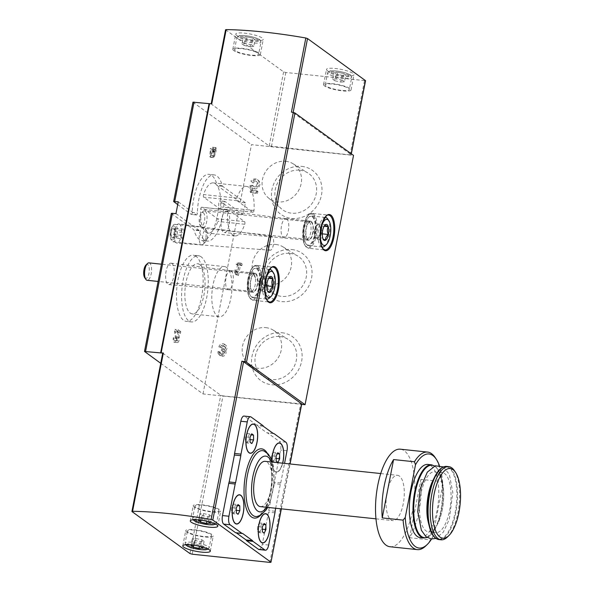 <?xml version="1.0" encoding="UTF-8"?>
<svg xmlns="http://www.w3.org/2000/svg" width="592" height="592" viewBox="0 0 592 592"><rect width="100%" height="100%" fill="white"/><g stroke="black" fill="none" stroke-linecap="round" stroke-linejoin="round"><path stroke-width="0.44" stroke-dasharray="2.96 2.22" d="M271.987 460.672A14.711 5.728 96 0 0 274.081 470.573A14.711 5.728 96 0 0 282.687 463.196M275.687 508.247L280.334 484.315A3.5 1.362 96 0 0 280.749 482.939L284.545 463.388M390.01 546.742A49.047 19.077 96 0 0 413.46 505.309A49.047 19.077 96 0 0 404.329 450.808A49.047 19.077 96 0 0 400.31 449.195M425.789 545.905A49.047 19.077 96 0 0 430.436 539.919L409.575 537.714A49.047 19.077 96 0 0 420.919 479.372L441.78 481.577A49.047 19.077 96 0 0 435.12 457.483M431.561 539.009A47.293 18.396 96 0 0 432.589 537.277L430.436 539.919M441.78 481.577L442.838 484.552A47.293 18.396 96 0 0 439.331 465.43M420.187 537.595A36.785 14.312 96 0 0 437.769 506.523A36.785 14.312 96 0 0 430.924 465.645A36.785 14.312 96 0 0 427.912 464.439M442.838 484.552L432.589 537.277M235.845 532.822A3.5 1.362 96 0 0 236.164 532.763L236.319 532.874M259.037 549.531A7.008 2.723 96 0 0 262.256 544.366L268.516 512.147A3.5 1.362 96 0 0 268.679 510.585L273.918 483.642A3.5 1.362 96 0 0 274.325 482.258L280.586 450.046A7.008 2.723 96 0 0 279.417 441.506L267.532 432.9A3.5 1.362 96 0 0 267.244 432.782A3.5 1.362 96 0 0 266.925 432.841L256.987 425.641A3.5 1.362 96 0 0 256.514 424.915L244.629 416.302A7.008 2.723 96 0 0 244.052 416.072M337.766 72.217L334.029 72.49L336.175 74.044L342.065 75.332L345.809 75.066L343.656 73.504L337.766 72.217L336.456 78.951L332.719 79.224L334.029 72.49M247.042 36.882L243.305 37.148L245.458 38.709L251.348 39.997L255.085 39.723L252.932 38.169L247.042 36.882L245.732 43.616L241.995 43.889L243.305 37.148M237.688 263.514L237.37 265.164L238.828 265.32L237.318 273.104L236.312 270.588L235.853 272.949L236.859 275.458L238.428 275.628L240.404 265.49L241.862 265.638L242.18 263.988L237.688 263.514L236.445 262.619L236.127 264.269L237.37 265.164M291.826 249.55A27.062 24.324 125.9 0 1 305.701 290.85A27.062 24.324 125.9 0 1 262.767 286.313A27.062 24.324 125.9 0 1 291.826 249.55M281.881 332.726A27.062 24.324 125.9 0 1 295.763 374.018A27.062 24.324 125.9 0 1 252.828 369.489A27.062 24.324 125.9 0 1 281.881 332.726M301.765 166.382A27.062 24.324 125.9 0 1 315.647 207.674A27.062 24.324 125.9 0 1 272.712 203.145A27.062 24.324 125.9 0 1 301.765 166.382M175.972 213.601L198.875 230.192A1.754 0.681 96 0 1 199.149 230.68A33.278 12.95 96 0 0 207.163 241.077A33.278 12.95 96 0 0 223.954 203.382A1.754 0.681 96 0 1 224.834 201.391A1.754 0.681 96 0 1 224.975 201.45L243.105 214.585L245.399 202.797L240.263 202.249L251.459 144.648L353.52 155.422M160.735 363.296L203.004 393.924L301.668 404.343M203.004 393.924L237.969 214.045L243.105 214.585M225.589 350.76A3.678 3.308 -54.1 0 0 225.693 345.158A3.678 3.308 -54.1 0 0 220.165 347.778L221.734 347.948A1.961 1.761 -54.1 0 1 225.271 347.356A1.717 1.547 -54.1 0 1 223.428 349.687L222.895 349.635L222.577 351.285L223.11 351.337A1.717 1.547 -54.1 0 1 223.991 353.957A1.961 1.761 -54.1 0 1 220.816 352.662L219.247 352.492A3.678 3.308 -54.1 0 0 220.461 355.829A3.678 3.308 -54.1 0 0 224.856 355.296A3.678 3.308 -54.1 0 0 225.589 350.76L224.346 349.857A3.678 3.308 -54.1 0 0 224.449 344.255A3.678 3.308 -54.1 0 0 218.922 346.882L220.165 347.778M252.688 185.895L250.867 186.362L251.119 192.74L257.535 193.421L257.905 191.534L252.895 191.001L252.791 188.411A4.906 4.41 -54.1 0 0 259.067 186.687A4.906 4.41 -54.1 0 0 258.267 180.286A4.906 4.41 -54.1 0 0 251.792 181.707L253.169 183.061A2.805 2.516 -54.1 0 1 257.032 181.988A2.805 2.516 -54.1 0 1 253.746 186.524A2.805 2.516 -54.1 0 1 253.191 185.947L251.822 185.266L249.994 185.733L250.867 186.362M178.266 201.813L196.322 214.896L191.186 214.348L177.726 204.595M192.955 102.179L251.459 144.648M240.263 202.249L217.434 185.718A1.754 0.681 96 0 1 217.153 185.2A33.278 12.95 96 0 0 209.013 174.344A33.278 12.95 96 0 0 192.215 212.41A1.754 0.681 96 0 1 191.334 214.408A1.754 0.681 96 0 1 191.186 214.348M209.783 156.732L210.53 157.272L210.804 150.553L211.551 151.093L210.73 155.304L211.381 155.962L212.232 151.589L212.609 151.855L213.016 147.541L212.336 147.053L211.877 149.406L210.389 148.326L209.783 156.732L213.742 157.605L210.53 157.272M203.53 194.561A1.754 0.681 96 0 0 203.692 197.173L219.58 208.687A1.754 0.681 96 0 0 219.728 208.747A1.754 0.681 96 0 0 220.601 206.934A25.219 9.812 96 0 0 213.305 182.898A25.219 9.812 96 0 0 203.53 194.561L236.904 198.083A1.754 0.681 96 0 0 237.074 200.703L252.962 212.21A1.754 0.681 96 0 0 253.102 212.269A1.754 0.681 96 0 0 253.975 210.456A25.219 9.812 96 0 0 246.679 186.428A25.219 9.812 96 0 0 236.904 198.083M196.322 214.896A1.754 0.681 96 0 0 196.47 214.955A1.754 0.681 96 0 0 197.351 212.95L192.215 212.41M245.399 202.797L222.57 186.258A1.754 0.681 96 0 1 222.289 185.74A33.278 12.95 96 0 0 214.149 174.892A33.278 12.95 96 0 0 197.351 212.95M201.731 207.281A1.754 0.681 96 0 0 201.583 207.222A1.754 0.681 96 0 0 200.71 209.043A25.219 9.812 96 0 0 208.007 233.07A25.219 9.812 96 0 0 217.789 221.408A1.754 0.681 96 0 0 217.619 218.796L201.731 207.281L228.69 210.13A1.754 0.681 96 0 0 228.549 210.071A1.754 0.681 96 0 0 227.668 211.884A25.219 9.812 96 0 0 234.965 235.912A25.219 9.812 96 0 0 244.748 224.257A1.754 0.681 96 0 0 244.577 221.637L228.69 210.13M144.618 351.618L171.347 213.342M171.939 263.536A10.767 4.188 96 0 0 171.088 263.181A10.767 4.188 96 0 0 165.76 273.445A10.767 4.188 96 0 0 168.831 284.597A10.767 4.188 96 0 0 173.952 275.458A10.767 4.188 96 0 0 171.939 263.536M227.409 211.492A10.767 4.188 96 0 0 226.558 211.137A10.767 4.188 96 0 0 221.23 221.401A10.767 4.188 96 0 0 224.301 232.552A10.767 4.188 96 0 0 229.422 223.421A10.767 4.188 96 0 0 227.409 211.492M173.944 338.091L173.338 337.655A3.678 1.428 96 0 0 174.255 342.257A3.678 1.428 96 0 0 175.713 340.452A3.678 1.428 96 0 0 176.039 336.685L175.262 331.513L177.23 332.941L177.548 331.291L174.943 329.396L174.499 331.675L175.387 337.581A1.961 0.762 96 0 1 175.217 339.586A1.961 0.762 96 0 1 174.433 340.548A1.961 0.762 96 0 1 173.944 338.091L177.156 338.432L176.549 337.988L173.338 337.655M179.591 224.198A9.635 3.744 96 0 0 178.836 223.887A9.635 3.744 96 0 0 174.063 233.07A9.635 3.744 96 0 0 176.816 243.046A9.635 3.744 96 0 0 181.389 234.854A9.635 3.744 96 0 0 179.591 224.198M196.026 256.284A33.278 12.95 96 0 0 193.303 255.189A33.278 12.95 96 0 0 176.934 286.928A33.278 12.95 96 0 0 186.31 321.382A33.278 12.95 96 0 0 202.22 293.277A33.278 12.95 96 0 0 196.026 256.284M171.458 213.512L193.739 229.652A1.754 0.681 96 0 1 194.021 230.14A33.278 12.95 96 0 0 202.027 240.537A33.278 12.95 96 0 0 218.818 202.834A1.754 0.681 96 0 1 219.699 200.851A1.754 0.681 96 0 1 219.839 200.91L237.969 214.045M162.711 353.128L220.749 395.256L222.977 395.878L301.742 403.959M211.788 103.711L211.277 104.022L269.205 145.987L350.057 154.904L351.041 154.623L293.114 112.658L291.427 112.117M225.567 29.748L283.612 71.876L285.832 72.498L365.56 80.682M327.406 70.737A14.016 2.819 11 0 1 326.488 69.419A14.016 2.819 11 0 1 340.785 69.323A14.016 2.819 11 0 1 354.001 74.762A14.016 2.819 11 0 1 342.509 75.339A14.016 2.819 11 0 1 327.406 70.737M236.682 35.402A14.016 2.819 11 0 1 235.764 34.077A14.016 2.819 11 0 1 250.061 33.988A14.016 2.819 11 0 1 263.277 39.427A14.016 2.819 11 0 1 251.785 40.004A14.016 2.819 11 0 1 236.682 35.402M275.805 244.466A21.112 18.981 125.9 0 1 283.235 246.997A21.112 18.981 125.9 0 1 287.231 275.909A21.112 18.981 125.9 0 1 258.512 281.119A21.112 18.981 125.9 0 1 254.271 257.379A21.112 18.981 125.9 0 1 275.805 244.466M289.976 253.391A22.341 20.084 125.9 0 1 297.835 256.062A22.341 20.084 125.9 0 1 302.068 286.654A22.341 20.084 125.9 0 1 271.676 292.174A22.341 20.084 125.9 0 1 267.192 267.051A22.341 20.084 125.9 0 1 289.976 253.391M265.86 327.642A21.112 18.981 125.9 0 1 273.289 330.166A21.112 18.981 125.9 0 1 277.285 359.085A21.112 18.981 125.9 0 1 248.566 364.295A21.112 18.981 125.9 0 1 244.326 340.548A21.112 18.981 125.9 0 1 265.86 327.642M280.031 336.559A22.341 20.084 125.9 0 1 287.897 339.238A22.341 20.084 125.9 0 1 292.122 369.83A22.341 20.084 125.9 0 1 261.731 375.35A22.341 20.084 125.9 0 1 257.246 350.22A22.341 20.084 125.9 0 1 280.031 336.559M285.751 161.298A21.112 18.981 125.9 0 1 293.181 163.821A21.112 18.981 125.9 0 1 297.177 192.733A21.112 18.981 125.9 0 1 268.457 197.95A21.112 18.981 125.9 0 1 264.217 174.203A21.112 18.981 125.9 0 1 285.751 161.298M299.922 170.215A22.341 20.084 125.9 0 1 307.781 172.886A22.341 20.084 125.9 0 1 312.014 203.485A22.341 20.084 125.9 0 1 281.622 208.998A22.341 20.084 125.9 0 1 277.137 183.875A22.341 20.084 125.9 0 1 299.922 170.215M201.162 256.832A33.278 12.95 96 0 0 198.438 255.737A33.278 12.95 96 0 0 182.07 287.468A33.278 12.95 96 0 0 191.445 321.93A33.278 12.95 96 0 0 207.355 293.817A33.278 12.95 96 0 0 201.162 256.832M199.659 264.58A25.219 9.812 96 0 0 197.587 263.743A25.219 9.812 96 0 0 185.185 287.801A25.219 9.812 96 0 0 192.296 313.915A25.219 9.812 96 0 0 204.351 292.611A25.219 9.812 96 0 0 199.659 264.58M226.618 267.421A25.219 9.812 96 0 0 224.546 266.592A25.219 9.812 96 0 0 212.143 290.65A25.219 9.812 96 0 0 219.255 316.757A25.219 9.812 96 0 0 231.309 295.452A25.219 9.812 96 0 0 226.618 267.421M272.165 236.585A6.971 2.716 96 0 0 271.617 236.356A6.971 2.716 96 0 0 268.161 243.009A6.971 2.716 96 0 0 270.152 250.231A6.971 2.716 96 0 0 273.467 244.296A6.971 2.716 96 0 0 272.165 236.585M176.549 337.988A3.678 1.428 96 0 0 177.467 342.59A3.678 1.428 96 0 0 178.925 340.792A3.678 1.428 96 0 0 179.25 337.026L178.473 331.853L175.262 331.513M178.473 331.853L180.442 333.281L177.23 332.941M180.442 333.281L180.76 331.624L177.548 331.291M180.76 331.624L178.155 329.737L174.943 329.396M178.155 329.737L177.711 332.016L174.499 331.675M177.711 332.016L178.599 337.914L175.387 337.581M177.156 338.432A1.961 0.762 96 0 0 177.644 340.888A1.961 0.762 96 0 0 178.421 339.926A1.961 0.762 96 0 0 178.599 337.914M213.742 157.605L214.015 150.893L210.804 150.553M214.015 150.893L214.763 151.434L211.551 151.093M214.763 151.434L213.941 155.644L210.73 155.304M213.941 155.644L214.593 156.295L211.381 155.962M214.593 156.295L215.444 151.929L212.232 151.589M215.444 151.929L212.609 151.855M215.814 152.196L216.147 150.509L212.935 150.176M216.147 150.509L212.558 149.902M215.769 150.242L216.228 147.882L213.016 147.541M216.228 147.882L212.336 147.053M215.547 147.386L215.088 149.746L211.877 149.406M215.088 149.746L213.594 148.666L210.389 148.326M213.594 148.666L213.268 150.353L210.056 150.013M213.268 150.353L212.994 157.065M236.127 264.269L237.584 264.417L238.828 265.32M237.584 264.417L236.075 272.202L237.318 273.104M236.075 272.202L235.068 269.693L236.312 270.588M235.068 269.693L234.61 272.046L235.853 272.949M234.61 272.046L235.616 274.562L236.859 275.458M235.616 274.562L237.185 274.725L238.428 275.628M237.185 274.725L239.161 264.587L240.404 265.49M239.161 264.587L240.618 264.742L241.862 265.638M240.618 264.742L240.937 263.092L242.18 263.988M240.937 263.092L236.445 262.619M218.922 346.882L220.49 347.045L221.734 347.948M222.895 349.635L222.185 348.792A1.717 1.547 -54.1 0 0 223.443 345.647A1.961 1.761 -54.1 0 0 220.49 347.045M221.652 348.732L221.334 350.383L222.577 351.285M221.334 350.383L223.11 351.337M220.816 352.662L219.58 351.759A1.961 1.761 -54.1 0 0 222.747 353.061A1.717 1.547 -54.1 0 0 221.867 350.442M219.58 351.759L218.004 351.596L219.247 352.492M218.004 351.596A3.678 3.308 -54.1 0 0 219.218 354.926A3.678 3.308 -54.1 0 0 223.621 354.401A3.678 3.308 -54.1 0 0 224.346 349.857M249.994 185.733L250.246 192.111L251.119 192.74M250.246 192.111L256.669 192.792L257.535 193.421M256.669 192.792L257.032 190.905L257.905 191.534M257.032 190.905L252.022 190.372L252.895 191.001M252.022 190.372L251.918 187.782L252.791 188.411M251.918 187.782A4.906 4.41 -54.1 0 0 258.193 186.058A4.906 4.41 -54.1 0 0 257.394 179.65A4.906 4.41 -54.1 0 0 250.919 181.078L251.792 181.707M250.919 181.078L253.169 183.061M253.191 185.947L252.318 185.318A2.805 2.516 -54.1 0 0 256.558 185.104A2.805 2.516 -54.1 0 0 256.166 181.352A2.805 2.516 -54.1 0 0 252.296 182.425M252.318 185.318L251.822 185.266M286.735 218.862A9.635 3.744 96 0 0 285.973 218.552A9.635 3.744 96 0 0 285.943 218.552A9.635 3.744 96 0 0 281.207 227.735A9.635 3.744 96 0 0 283.923 237.71A9.635 3.744 96 0 0 283.945 237.71A9.635 3.744 96 0 0 288.533 229.541A9.635 3.744 96 0 0 286.735 218.862M311.288 221.46A9.635 3.744 96 0 0 310.497 221.142A9.635 3.744 96 0 0 305.761 230.325A9.635 3.744 96 0 0 308.476 240.3A9.635 3.744 96 0 0 313.079 232.168A9.635 3.744 96 0 0 311.288 221.46M231.265 270.907A9.635 3.744 96 0 0 230.503 270.596A9.635 3.744 96 0 0 230.473 270.596A9.635 3.744 96 0 0 225.737 279.779A9.635 3.744 96 0 0 228.453 289.754A9.635 3.744 96 0 0 228.482 289.754A9.635 3.744 96 0 0 233.063 281.577A9.635 3.744 96 0 0 231.265 270.907M255.818 273.504A9.635 3.744 96 0 0 255.026 273.186A9.635 3.744 96 0 0 250.29 282.369A9.635 3.744 96 0 0 253.006 292.344A9.635 3.744 96 0 0 257.609 284.204A9.635 3.744 96 0 0 255.818 273.504M235.342 50.727A12.262 2.464 11 0 1 234.543 49.573A12.262 2.464 11 0 1 247.049 49.491A12.262 2.464 11 0 1 258.608 54.249A12.262 2.464 11 0 1 248.559 54.76A12.262 2.464 11 0 1 235.342 50.727M233.736 50.557A14.016 2.819 11 0 1 232.819 49.24A14.016 2.819 11 0 1 247.116 49.143A14.016 2.819 11 0 1 260.332 54.582A14.016 2.819 11 0 1 248.84 55.16A14.016 2.819 11 0 1 233.736 50.557M326.066 86.062A12.262 2.464 11 0 1 325.26 84.908A12.262 2.464 11 0 1 337.766 84.826A12.262 2.464 11 0 1 349.332 89.592A12.262 2.464 11 0 1 339.275 90.095A12.262 2.464 11 0 1 326.066 86.062M324.46 85.892A14.016 2.819 11 0 1 323.543 84.575A14.016 2.819 11 0 1 337.832 84.486A14.016 2.819 11 0 1 351.049 89.925A14.016 2.819 11 0 1 339.556 90.502A14.016 2.819 11 0 1 324.46 85.892M194.139 507.026A14.016 2.819 11 0 1 193.221 505.709A14.016 2.819 11 0 1 207.511 505.612A14.016 2.819 11 0 1 220.727 511.051A14.016 2.819 11 0 1 209.235 511.629A14.016 2.819 11 0 1 194.139 507.026M195.745 507.196A12.262 2.464 11 0 1 194.938 506.042A12.262 2.464 11 0 1 207.444 505.96A12.262 2.464 11 0 1 219.01 510.718A12.262 2.464 11 0 1 208.954 511.229A12.262 2.464 11 0 1 195.745 507.196M203.389 520.553L201.939 520.316M186.65 531.993A14.016 2.819 11 0 1 185.733 530.676A14.016 2.819 11 0 1 200.029 530.58A14.016 2.819 11 0 1 213.246 536.019A14.016 2.819 11 0 1 201.754 536.596A14.016 2.819 11 0 1 186.65 531.993M188.256 532.164A12.262 2.464 11 0 1 187.457 531.009A12.262 2.464 11 0 1 199.963 530.928A12.262 2.464 11 0 1 211.529 535.686A12.262 2.464 11 0 1 201.472 536.197A12.262 2.464 11 0 1 188.256 532.164M195.908 545.521L194.457 545.284M241.995 43.889L244.148 45.443L245.458 38.709M244.148 45.443L250.039 46.731L251.348 39.997M250.039 46.731L253.776 46.465L255.085 39.723M253.776 46.465L251.622 44.903L252.932 38.169M251.622 44.903L245.732 43.616M332.719 79.224L334.865 80.786L336.175 74.044M334.865 80.786L340.755 82.073L342.065 75.332M340.755 82.073L344.5 81.8L345.809 75.066M344.5 81.8L342.346 80.238L343.656 73.504M342.346 80.238L336.456 78.951M201.924 515.388L207.814 516.675L211.559 516.409L209.405 514.848L203.515 513.56L199.778 513.834L201.924 515.388L200.954 520.39M199.778 513.834L198.468 520.568M207.814 516.675L206.911 521.323M211.559 516.409L210.249 523.143M209.405 514.848L208.095 521.582M203.515 513.56L202.205 520.294M194.442 540.355L200.333 541.643L204.07 541.377L201.916 539.815L196.026 538.528L192.289 538.801L194.442 540.355L193.473 545.358M192.289 538.801L190.979 545.535M200.333 541.643L199.43 546.29M204.07 541.377L202.76 548.111M201.916 539.815L200.607 546.549M196.026 538.528L194.716 545.262M275.095 511.266L268.679 510.585M280.334 484.315L273.918 483.642M273.341 433.522L266.925 432.841M263.403 426.321L256.987 425.641M242.579 533.436L236.164 532.763M260.384 506.634A22.77 8.858 96 0 0 271.269 487.401A22.77 8.858 96 0 0 267.036 462.093A22.77 8.858 96 0 0 265.172 461.346M399.422 476.072A22.77 8.858 96 0 0 397.55 475.324A22.77 8.858 96 0 0 386.354 497.036A22.77 8.858 96 0 0 392.77 520.612A22.77 8.858 96 0 0 403.655 501.38A22.77 8.858 96 0 0 399.422 476.072M437.236 472.779A30.192 11.744 96 0 0 419.499 509.512A30.192 11.744 96 0 0 437.976 523.187A30.192 11.744 96 0 0 438.554 521.959A30.192 11.744 96 0 0 442.601 483.56A30.192 11.744 96 0 0 442.298 482.236A30.192 11.744 96 0 0 437.236 472.779M428.26 522.166A30.192 11.744 96 0 0 447.522 518.585A30.192 11.744 96 0 0 444.607 473.556A30.192 11.744 96 0 0 432.582 481.215M431.812 482.894A30.192 11.744 96 0 0 427.875 520.449M447.419 537.011A36.785 14.312 96 0 0 459.14 504.717A36.785 14.312 96 0 0 454.419 470.692M409.575 537.714L420.919 479.372M236.437 523.846A14.541 5.654 96 0 0 243.319 511.458A14.541 5.654 96 0 0 240.604 495.4A14.541 5.654 96 0 0 239.486 494.934M236.963 495.955A14.541 5.654 96 0 0 236.889 496.029A14.541 5.654 96 0 0 232.256 508.787A14.541 5.654 96 0 0 234.121 522.24A14.541 5.654 96 0 0 234.18 522.322M262.53 542.746A14.541 5.654 96 0 0 269.412 530.358A14.541 5.654 96 0 0 266.689 514.307A14.541 5.654 96 0 0 265.579 513.834M263.055 514.855A14.541 5.654 96 0 0 262.981 514.929A14.541 5.654 96 0 0 258.349 527.687A14.541 5.654 96 0 0 260.214 541.14A14.541 5.654 96 0 0 260.273 541.221M276.804 444.118A14.541 5.654 96 0 0 276.73 444.185A14.541 5.654 96 0 0 272.098 456.95A14.541 5.654 96 0 0 273.963 470.396A14.541 5.654 96 0 0 276.198 472.002A14.541 5.654 96 0 0 283.146 459.725A14.541 5.654 96 0 0 280.438 443.563A14.541 5.654 96 0 0 279.328 443.097M272.054 460.865A14.541 5.654 96 0 0 276.36 472.016A14.541 5.654 96 0 0 282.613 463.188M250.187 453.109A14.541 5.654 96 0 0 257.069 440.722A14.541 5.654 96 0 0 254.353 424.664A14.541 5.654 96 0 0 253.243 424.198M250.719 425.219A14.541 5.654 96 0 0 250.638 425.285A14.541 5.654 96 0 0 246.006 438.05A14.541 5.654 96 0 0 247.878 451.496A14.541 5.654 96 0 0 247.93 451.585M233.307 513.752L235.024 510.193L234.943 505.331L233.152 504.029L231.435 507.596L231.516 512.45L233.307 513.752L238.125 514.263M231.516 512.45L236.326 512.961M235.024 510.193L236.289 510.326M234.943 505.331L237.459 505.598M233.152 504.029L237.962 504.539M231.435 507.596L236.252 508.099M247.056 443.008L248.773 439.449L248.692 434.587L246.901 433.292L245.184 436.852L245.266 441.713L247.056 443.008L251.874 443.519M245.266 441.713L250.076 442.224M248.773 439.449L250.039 439.582M248.692 434.587L251.208 434.854M246.901 433.292L251.718 433.803M245.184 436.852L250.002 437.362M273.149 461.915L274.866 458.349L274.784 453.494L272.993 452.192L271.277 455.751L271.351 460.613L273.149 461.915L277.959 462.419M271.351 460.613L276.168 461.124M274.866 458.349L276.124 458.482M274.784 453.494L277.293 453.753M272.993 452.192L277.803 452.702M271.277 455.751L276.087 456.262M259.4 532.652L261.109 529.093L261.035 524.231L259.244 522.936L257.527 526.495L257.601 531.357L259.4 532.652L264.21 533.163M257.601 531.357L262.419 531.86M261.109 529.093L262.374 529.226M261.035 524.231L263.544 524.497M259.244 522.936L264.054 523.439M257.527 526.495L262.337 526.998M174.055 236.511A5.054 1.968 -84 0 1 174.041 236.534A5.054 1.968 -84 0 1 172.028 237.821A5.054 1.968 -84 0 1 170.947 234.262A5.054 1.968 -84 0 1 171.895 229.4A5.054 1.968 -84 0 1 173.915 228.098A5.054 1.968 -84 0 1 174.766 229.681A5.054 1.968 -84 0 1 174.995 231.65A5.054 1.968 -84 0 1 174.055 236.511L172.028 237.821L170.947 234.262L171.895 229.4L173.915 228.098L174.995 231.65L174.055 236.511L183.683 237.525L184.63 232.663L174.995 231.65M207.237 237.917A6.127 2.383 -84 0 1 205.483 241.98A6.127 2.383 -84 0 1 202.693 236.097A6.127 2.383 -84 0 1 206.652 230.924A6.127 2.383 -84 0 1 207.237 237.917M205.764 238.339A8.754 3.404 -84 0 1 203.256 244.133A8.754 3.404 -84 0 1 201.739 244.799A8.754 3.404 -84 0 1 199.275 235.734A8.754 3.404 -84 0 1 203.581 227.38A8.754 3.404 -84 0 1 204.921 228.349A8.754 3.404 -84 0 1 205.764 238.339M176.986 235.305A8.754 3.404 -84 0 1 172.96 241.758A8.754 3.404 -84 0 1 170.777 238.731A8.754 3.404 -84 0 1 172.028 226.854A8.754 3.404 -84 0 1 174.803 224.346A8.754 3.404 -84 0 1 176.986 235.305M175.469 234.765A7.037 2.738 -84 0 1 172.975 239.79A7.037 2.738 -84 0 1 170.474 237.518A7.037 2.738 -84 0 1 171.488 227.972A7.037 2.738 -84 0 1 174.899 226.899A7.037 2.738 -84 0 1 175.469 234.765M184.63 232.663L183.55 229.111L181.522 230.414L180.575 235.276L170.947 234.262M180.575 235.276L181.655 238.835L172.028 237.821M181.655 238.835L183.683 237.525M183.55 229.111L173.915 228.098M181.522 230.414L171.895 229.4M267.969 291.612L267.318 290.154C265.986 287.446 265.941 284.856 267.192 282.384L269.079 277.448L269.937 276.686L261.916 275.835L259.17 281.533L259.296 289.31L262.16 291.39L263.536 288.541A7.008 2.723 -84 0 1 260.732 290.346A7.008 2.723 -84 0 1 259.555 288.156A7.008 2.723 -84 0 1 259.229 285.418A7.008 2.723 -84 0 1 260.539 278.684A7.008 2.723 -84 0 1 260.554 278.654A7.008 2.723 -84 0 1 263.344 276.878L261.916 275.835M264.831 285.877A13.135 5.113 -84 0 1 265.238 281.984M272.305 271.129A14.889 5.794 -84 0 1 274.214 284.9A14.889 5.794 -84 0 1 269.471 297.968M266.504 299.019A14.889 5.794 -84 0 1 262.693 283.679A14.889 5.794 -84 0 1 269.626 269.478M257.202 268.494A14.889 5.794 -84 0 1 259.969 285.041A14.889 5.794 -84 0 1 252.851 297.613A14.889 5.794 -84 0 1 250.564 295.97A14.889 5.794 -84 0 1 248.655 282.199A14.889 5.794 -84 0 1 253.398 269.131A14.889 5.794 -84 0 1 255.981 267.998A14.889 5.794 -84 0 1 257.202 268.494M256.713 268.872A14.452 5.624 -84 0 1 258.815 287.956A14.452 5.624 -84 0 1 250.275 295.541A14.452 5.624 -84 0 1 248.425 282.177A14.452 5.624 -84 0 1 253.028 269.486A14.452 5.624 -84 0 1 256.713 268.872M255.685 274.177A8.932 3.478 -84 0 1 257.32 284.256A8.932 3.478 -84 0 1 252.954 291.627A8.932 3.478 -84 0 1 250.557 282.399A8.932 3.478 -84 0 1 254.826 273.874A8.932 3.478 -84 0 1 255.685 274.177M253.724 274.14A8.754 3.404 -84 0 1 255.359 283.871A8.754 3.404 -84 0 1 251.171 291.271A8.754 3.404 -84 0 1 251.052 291.257A8.754 3.404 -84 0 1 248.699 282.206A8.754 3.404 -84 0 1 252.888 273.844A8.754 3.404 -84 0 1 253.006 273.852A8.754 3.404 -84 0 1 253.724 274.14M148.992 262.87A8.754 3.404 -84 0 1 149.709 263.159A8.754 3.404 -84 0 1 151.345 272.89A8.754 3.404 -84 0 1 147.156 280.29M146.024 264.95A7.037 2.738 -84 0 1 147.815 264.646A7.037 2.738 -84 0 1 148.844 273.941A7.037 2.738 -84 0 1 144.677 277.641M263.344 276.878A7.008 2.723 -84 0 1 264.846 281.799L264.779 277.914L263.344 276.878M264.846 281.799A7.008 2.723 -84 0 1 263.536 288.541L264.905 285.692L264.846 281.799M259.296 289.31L267.318 290.154M262.16 291.39L270.189 292.233M264.905 285.692L266.822 285.892M264.779 277.914L268.568 278.314M259.17 281.533L267.192 282.384M323.439 239.568L322.788 238.11C321.449 235.401 321.412 232.811 322.662 230.34L324.549 225.404L325.408 224.642L317.386 223.791L314.641 229.489L314.766 237.266L317.63 239.346L319.007 236.497A7.008 2.723 -84 0 1 316.195 238.302A7.008 2.723 -84 0 1 315.025 236.112A7.008 2.723 -84 0 1 314.7 233.381A7.008 2.723 -84 0 1 316.01 226.64A7.008 2.723 -84 0 1 316.024 226.61A7.008 2.723 -84 0 1 318.814 224.834L317.386 223.791M320.302 233.833A13.135 5.113 -84 0 1 320.709 229.94M327.776 219.084A14.889 5.794 -84 0 1 329.685 232.856A14.889 5.794 -84 0 1 324.941 245.924M321.974 246.975A14.889 5.794 -84 0 1 318.163 231.635A14.889 5.794 -84 0 1 325.097 217.434M312.665 216.45A14.889 5.794 -84 0 1 315.44 232.996A14.889 5.794 -84 0 1 308.321 245.569A14.889 5.794 -84 0 1 306.034 243.926A14.889 5.794 -84 0 1 304.125 230.155A14.889 5.794 -84 0 1 308.869 217.086A14.889 5.794 -84 0 1 311.451 215.954A14.889 5.794 -84 0 1 312.665 216.45M312.184 216.827A14.452 5.624 -84 0 1 314.285 235.912A14.452 5.624 -84 0 1 305.746 243.497A14.452 5.624 -84 0 1 303.896 230.133A14.452 5.624 -84 0 1 308.499 217.449A14.452 5.624 -84 0 1 312.184 216.827M311.155 222.133A8.932 3.478 -84 0 1 312.791 232.212A8.932 3.478 -84 0 1 308.425 239.59A8.932 3.478 -84 0 1 306.027 230.355A8.932 3.478 -84 0 1 310.297 221.83A8.932 3.478 -84 0 1 311.155 222.133M309.194 222.096A8.754 3.404 -84 0 1 310.822 231.827A8.754 3.404 -84 0 1 306.641 239.227A8.754 3.404 -84 0 1 306.523 239.212A8.754 3.404 -84 0 1 304.17 230.162A8.754 3.404 -84 0 1 308.358 221.8A8.754 3.404 -84 0 1 308.476 221.808A8.754 3.404 -84 0 1 309.194 222.096M205.18 211.115A8.754 3.404 -84 0 1 206.815 220.846A8.754 3.404 -84 0 1 202.627 228.246A8.754 3.404 -84 0 1 201.28 227.284A8.754 3.404 -84 0 1 200.155 219.181A8.754 3.404 -84 0 1 202.945 211.492A8.754 3.404 -84 0 1 204.462 210.826A8.754 3.404 -84 0 1 205.18 211.115M203.285 212.602A7.037 2.738 -84 0 1 204.314 221.896A7.037 2.738 -84 0 1 200.148 225.596A7.037 2.738 -84 0 1 199.245 219.084A7.037 2.738 -84 0 1 201.495 212.905A7.037 2.738 -84 0 1 203.285 212.602M318.814 224.834A7.008 2.723 -84 0 1 320.316 229.763L320.25 225.87L318.814 224.834M320.316 229.763A7.008 2.723 -84 0 1 319.007 236.497L320.376 233.648L320.316 229.763M314.766 237.266L322.788 238.11M317.63 239.346L325.659 240.189M320.376 233.648L322.292 233.847M320.25 225.87L324.039 226.27M314.641 229.489L322.662 230.34M260.547 515.255A34.81 13.542 96 0 0 271.432 484.9A34.81 13.542 96 0 0 267.125 452.947M281.207 508.831L289.932 463.958M329.966 72.727A10.863 2.183 11 0 1 341.554 71.884A10.863 2.183 11 0 1 348.229 76.716A10.863 2.183 11 0 1 329.966 72.727M239.242 37.385A10.863 2.183 11 0 1 250.83 36.549A10.863 2.183 11 0 1 257.505 41.381A10.863 2.183 11 0 1 239.242 37.385M173.752 201.717L193.066 102.349M132.046 511.614L162.822 353.291M189.973 553.579L220.749 395.256M192.2 554.201L222.977 395.878M269.871 562.4L300.64 404.077M225.685 29.911L211.277 104.022M283.612 71.876L269.205 145.987M285.832 72.498L271.432 146.601M364.465 80.801L350.057 154.904M351.211 153.757L351.041 154.623M198.875 230.192L193.739 229.652M199.149 230.68L194.021 230.14M222.289 185.74L217.153 185.2M222.57 186.258L217.434 185.718M224.975 201.45L219.839 200.91M223.954 203.382L218.818 202.834M227.668 211.884L200.71 209.043M244.748 224.257L217.789 221.408M244.577 221.637L217.619 218.796M237.074 200.703L203.692 197.173M252.962 212.21L219.58 208.687M253.975 210.456L220.601 206.934M179.25 337.026L176.039 336.685M224.028 346.453L225.271 347.356M222.185 348.792L223.428 349.687M222.747 353.061L223.991 353.957M312.628 214.556A16.813 6.542 96 0 0 302.749 235.061A16.813 6.542 96 0 0 313.079 242.55A16.813 6.542 96 0 0 312.628 214.556M313.397 213.949A17.516 6.815 96 0 0 311.962 213.372A17.516 6.815 96 0 0 303.348 230.073A17.516 6.815 96 0 0 308.284 248.211A17.516 6.815 96 0 0 316.661 233.411A17.516 6.815 96 0 0 313.397 213.949M328.656 215.133A17.516 6.815 96 0 0 320.035 231.835A17.516 6.815 96 0 0 324.978 249.972L308.284 248.211L304.754 245.31L303.481 241.839L302.956 229.703L305.916 218.626C307.707 214.992 309.72 213.238 311.962 213.372L328.656 215.133M257.157 266.592A16.813 6.542 96 0 0 247.278 287.105A16.813 6.542 96 0 0 257.609 294.594A16.813 6.542 96 0 0 257.157 266.592M257.927 265.993A17.516 6.815 96 0 0 256.499 265.416A17.516 6.815 96 0 0 247.878 282.118A17.516 6.815 96 0 0 252.814 300.255A17.516 6.815 96 0 0 261.19 285.455A17.516 6.815 96 0 0 257.927 265.993M273.186 267.177A17.516 6.815 96 0 0 264.565 283.879A17.516 6.815 96 0 0 269.508 302.016L252.814 300.255L249.284 297.354L248.011 293.884L247.486 281.748L250.446 270.67C252.236 267.036 254.249 265.283 256.499 265.416L273.186 267.177M237.703 38.598A12.262 2.464 11 0 1 236.896 37.444A12.262 2.464 11 0 1 249.402 37.363A12.262 2.464 11 0 1 260.968 42.128A12.262 2.464 11 0 1 250.912 42.631A12.262 2.464 11 0 1 237.703 38.598M328.419 73.933A12.262 2.464 11 0 1 327.62 72.779A12.262 2.464 11 0 1 340.126 72.705A12.262 2.464 11 0 1 351.692 77.463A12.262 2.464 11 0 1 341.636 77.966A12.262 2.464 11 0 1 328.419 73.933M193.384 519.325A12.262 2.464 11 0 1 192.585 518.17A12.262 2.464 11 0 1 205.091 518.089A12.262 2.464 11 0 1 216.65 522.847A12.262 2.464 11 0 1 206.601 523.35A12.262 2.464 11 0 1 193.384 519.325M193.71 519.717A10.863 2.183 11 0 1 204.773 519.709A10.863 2.183 11 0 1 215.022 523.861M185.903 544.292A12.262 2.464 11 0 1 185.096 543.138A12.262 2.464 11 0 1 197.602 543.056A12.262 2.464 11 0 1 209.168 547.815A12.262 2.464 11 0 1 199.112 548.318A12.262 2.464 11 0 1 185.903 544.292M186.228 544.684A10.863 2.183 11 0 1 197.291 544.677A10.863 2.183 11 0 1 207.54 548.828M268.672 545.04L262.256 544.366M274.94 512.82L268.516 512.147M280.749 482.939L274.325 482.258M287.009 450.719L280.586 450.046M285.832 442.187L279.417 441.506M273.948 433.573L267.532 432.9M262.929 425.589L256.514 424.915M251.045 416.983L244.629 416.302M265.357 451.77A33.115 12.883 96 0 0 264.017 451.023L265.046 451.6C270.847 454.834 274.052 476.331 269.856 493.891C268.391 500.558 266.407 506.005 263.906 510.208L260.11 514.929L257.106 516.49A33.115 12.883 96 0 0 271.765 486.779A33.115 12.883 96 0 0 265.357 451.77M266.711 507.3A28.024 10.9 96 0 0 271.491 462.012M423.879 537.987A36.785 14.312 96 0 0 441.462 506.915A36.785 14.312 96 0 0 434.617 466.037A36.785 14.312 96 0 0 431.605 464.824M426.995 537.395A36.43 14.171 96 0 0 435.993 527.257A36.43 14.171 96 0 0 441.21 477.848A36.43 14.171 96 0 0 435.105 466.429A36.43 14.171 96 0 0 434.528 466.052M435.364 537.906A36.43 14.171 96 0 0 455.159 512.428A36.43 14.171 96 0 0 449.076 467.909A36.43 14.171 96 0 0 442.816 467.303M438.961 539.578A36.785 14.312 96 0 0 456.543 508.506A36.785 14.312 96 0 0 449.698 467.628A36.785 14.312 96 0 0 446.679 466.415M281.355 508.846L290.073 463.973M351.337 153.846L351.16 154.793M258.512 281.119L271.676 292.174M283.235 246.997L297.835 256.062M248.566 364.295L261.731 375.35M273.289 330.166L287.897 339.238M268.457 197.95L281.622 208.998M293.181 163.821L307.781 172.886M196.47 214.955L191.334 214.408M214.149 174.892L209.013 174.344M224.834 201.391L219.699 200.851M207.163 241.077L202.027 240.537M198.438 255.737L193.303 255.189M191.445 321.93L186.31 321.382M228.549 210.071L201.583 207.222M234.965 235.912L208.007 233.07M253.102 212.269L219.728 208.747M246.679 186.428L213.305 182.898M224.546 266.592L197.587 263.743M219.255 316.757L192.296 313.915M271.617 236.356L178.836 223.887M270.152 250.231L176.816 243.046M177.467 342.59L174.255 342.257M177.644 340.888L174.433 340.548M224.449 344.255L225.693 345.158M223.443 345.647L224.686 346.549M222.555 350.701L223.798 351.596M220.224 353.542L221.467 354.438M219.218 354.926L220.461 355.829M257.394 179.65L258.267 180.286M252.873 185.895L253.746 186.524M256.166 181.352L257.032 181.988M285.973 218.552L226.558 211.137M308.476 240.3L224.301 232.552M285.943 218.552L310.497 221.142M230.503 270.596L171.088 263.181M228.482 289.754L168.831 284.597M228.453 289.754L253.006 292.344M230.473 270.596L255.026 273.186M234.543 49.573L236.896 37.444C238.421 36.238 235.424 35.002 245.969 35.683C254.301 36.697 260.547 39.679 260.014 39.945L260.968 42.128L258.608 54.249M260.332 54.582L263.277 39.427M232.819 49.24L235.764 34.077M325.26 84.908L327.62 72.779C329.145 71.573 326.14 70.337 336.685 71.025C345.025 72.032 351.263 75.014 350.738 75.28L351.692 77.463L349.332 89.592M351.049 89.925L354.001 74.762M323.543 84.575L326.488 69.419M217.782 526.214L220.727 511.051M190.276 520.864L193.221 505.709M215.68 524.179L216.65 522.847L219.01 510.718M192.985 519.769L192.585 518.17L194.938 506.042M210.301 551.182L213.246 536.019M182.787 545.831L185.733 530.676M208.199 549.147L209.168 547.815L211.529 535.686M185.503 544.736L185.096 543.138L187.457 531.009M273.193 433.411L267.244 432.782M267.688 507.403L269.76 503.045L273.97 485.736L273.6 466.881L272.468 462.115M375.964 518.836L392.77 520.612M380.745 473.548L397.55 475.324M434.683 465.993L434.898 466.141C437.688 468.242 439.789 472.142 441.21 477.848L442.298 482.236M427.135 537.484L435.993 527.257L437.976 523.187M438.554 521.959C443.482 511.088 444.932 493.343 442.601 483.56M443.423 466.918L449.372 474.518L452.821 492.514L449.298 519.339L443.29 532.208L435.875 538.409M174.877 230.14L174.766 229.681M206.652 230.924L204.921 228.349M205.483 241.98L203.256 244.133M203.581 227.38L174.803 224.346M201.739 244.799L172.96 241.758M170.474 237.518L170.777 238.731M171.488 227.972L172.028 226.854M269.079 277.448L269.508 277.026M269.649 269.441L255.981 267.998M266.526 299.056L252.851 297.613M250.275 295.541L250.564 295.97M253.028 269.486L253.398 269.131M251.052 291.257L252.954 291.627M252.888 273.844L254.826 273.874M253.006 273.852L161.461 264.187M251.171 291.271L158.108 281.444M260.554 278.654L258.334 283.22L259.555 288.156M324.549 225.404L324.978 224.982M325.119 217.405L311.451 215.954M321.996 247.012L308.321 245.569M305.746 243.497L306.034 243.926M308.499 217.449L308.869 217.086M306.523 239.212L308.425 239.59M308.358 221.8L310.297 221.83M308.476 221.808L204.462 210.826M306.641 239.227L202.627 228.246M200.148 225.596L201.28 227.284M201.495 212.905L202.945 211.492M316.024 226.61L313.804 231.176L315.025 236.112"/><path stroke-width="0.89" d="M282.687 463.196A14.711 5.728 96 0 0 280.63 443.415A14.711 5.728 96 0 0 276.878 444.044A14.711 5.728 96 0 0 271.987 460.672M240.796 495.252A14.711 5.728 96 0 0 237.037 495.881A14.711 5.728 96 0 0 232.353 508.802A14.711 5.728 96 0 0 234.24 522.41A14.711 5.728 96 0 0 242.935 514.685A14.711 5.728 96 0 0 240.796 495.252M284.545 463.388L287.009 450.719A7.008 2.723 96 0 0 285.832 442.187L273.948 433.573A3.5 1.362 96 0 0 273.667 433.462A3.5 1.362 96 0 0 273.341 433.522L263.403 426.321A3.5 1.362 96 0 0 262.929 425.589L251.045 416.983A7.008 2.723 96 0 0 250.475 416.753A7.008 2.723 96 0 0 247.256 421.918L240.988 454.138A3.5 1.362 96 0 0 240.826 455.692L235.594 482.643A3.5 1.362 96 0 0 235.179 484.019L228.919 516.239A7.008 2.723 96 0 0 230.096 524.778L241.973 533.385A3.5 1.362 96 0 0 242.261 533.503A3.5 1.362 96 0 0 242.579 533.436L252.525 540.644A3.5 1.362 96 0 0 252.999 541.369L264.883 549.975A7.008 2.723 96 0 0 265.453 550.205A7.008 2.723 96 0 0 268.672 545.04L274.94 512.82A3.5 1.362 96 0 0 275.095 511.266L275.687 508.247M266.881 514.152A14.711 5.728 96 0 0 263.129 514.781A14.711 5.728 96 0 0 258.438 527.701A14.711 5.728 96 0 0 260.332 541.31A14.711 5.728 96 0 0 269.027 533.584A14.711 5.728 96 0 0 266.881 514.152M254.545 424.508A14.711 5.728 96 0 0 250.793 425.145A14.711 5.728 96 0 0 246.102 438.058A14.711 5.728 96 0 0 247.989 451.666A14.711 5.728 96 0 0 256.684 443.941A14.711 5.728 96 0 0 254.545 424.508M439.331 465.43A47.293 18.396 96 0 0 436.274 459.2L435.12 457.483A49.047 19.077 96 0 0 431.612 453.687A49.047 19.077 96 0 0 427.594 452.073A49.047 19.077 96 0 0 414.444 461.775L393.584 459.57A49.047 19.077 96 0 0 382.247 517.919L403.108 520.116A49.047 19.077 96 0 0 417.293 549.62A49.047 19.077 96 0 0 425.789 545.905L427.276 544.462A47.293 18.396 96 0 0 431.561 539.009M427.594 452.073L400.31 449.195A49.047 19.077 96 0 0 376.186 495.963A49.047 19.077 96 0 0 390.01 546.742L417.293 549.62M403.108 520.116L405.254 517.475A47.293 18.396 96 0 0 427.276 544.462M436.274 459.2A47.293 18.396 96 0 0 415.503 464.75L414.444 461.775M423.879 537.987A36.785 14.312 96 0 1 413.512 499.9A36.785 14.312 96 0 1 431.605 464.824L427.912 464.439A36.785 14.312 96 0 0 409.819 499.515A36.785 14.312 96 0 0 420.187 537.595L423.879 537.987L427.135 537.484M405.254 517.475L415.503 464.75M290.073 463.973L301.742 403.959L243.578 361.742L241.876 361.194A138.373 27.824 -169 0 1 244.807 361.712L293.262 112.443A138.373 27.824 -169 0 0 291.427 112.117L305.827 38.006A138.373 27.824 -169 0 0 226.196 29.6L225.567 29.748L211.196 103.704M270.847 562.119L212.802 520.065L211.1 519.517A138.373 27.824 -169 0 0 132.564 511.303L132.046 511.614L189.973 553.579L192.2 554.201L269.871 562.4L270.966 562.282L281.207 508.831M236.319 532.874L246.102 539.963A3.5 1.362 96 0 0 246.575 540.688L258.46 549.302A7.008 2.723 96 0 0 259.037 549.531L265.453 550.205M250.475 416.753L244.052 416.072A7.008 2.723 96 0 0 240.833 421.245L234.573 453.457A3.5 1.362 96 0 0 234.41 455.019L229.171 481.969A3.5 1.362 96 0 0 228.764 483.346L222.503 515.558A7.008 2.723 96 0 0 223.672 524.098L235.557 532.704A3.5 1.362 96 0 0 235.845 532.822L242.261 533.503M301.668 404.343L305.065 404.699L353.52 155.422L294.934 112.983L293.262 112.443M177.726 204.595L173.641 201.554L192.955 102.179L209.575 103.681A138.373 27.824 -169 0 1 211.788 103.711L226.196 29.6M173.641 201.554L178.266 201.813L175.972 213.601L171.347 213.342L144.5 351.456L160.735 363.296M132.564 511.303L163.333 352.98A138.373 27.824 -169 0 0 161.128 352.958L144.5 351.456M305.065 404.699L246.479 362.252L244.807 361.712M163.333 352.98L162.711 353.128L131.935 511.451M183.705 547.149A14.016 2.819 11 0 1 182.787 545.831A14.016 2.819 11 0 1 197.084 545.743A14.016 2.819 11 0 1 210.301 551.182A14.016 2.819 11 0 1 198.808 551.759A14.016 2.819 11 0 1 183.705 547.149M191.194 522.181A14.016 2.819 11 0 1 190.276 520.864A14.016 2.819 11 0 1 204.566 520.775A14.016 2.819 11 0 1 217.782 526.214A14.016 2.819 11 0 1 206.29 526.791A14.016 2.819 11 0 1 191.194 522.181M351.337 153.846L365.56 80.682L307.522 38.554L305.827 38.006M201.939 520.316L198.468 520.568L200.614 522.129L206.504 523.417L210.249 523.143L208.095 521.582L203.389 520.553M194.457 545.284L190.979 545.535L193.133 547.097L199.023 548.384L202.76 548.111L200.607 546.549L195.908 545.521M200.954 520.39L200.614 522.129M206.911 521.323L206.504 523.417M193.473 545.358L193.133 547.097M199.43 546.29L199.023 548.384M252.525 540.644L246.102 539.963M240.826 455.692L234.41 455.019M235.594 482.643L229.171 481.969M380.745 473.548L265.172 461.346A22.77 8.858 96 0 0 253.968 483.057A22.77 8.858 96 0 0 260.384 506.634L375.964 518.836M442.816 467.303A36.43 14.171 96 0 0 434.565 477.145L432.582 481.215A30.192 11.744 96 0 0 432.012 482.443A30.192 11.744 96 0 0 431.812 482.894M427.875 520.449A30.192 11.744 96 0 0 427.957 520.842A30.192 11.744 96 0 0 428.26 522.166L429.348 526.554A36.43 14.171 96 0 0 435.364 537.906M455.574 472.416L454.419 470.692A36.785 14.312 96 0 0 451.785 467.85A36.785 14.312 96 0 0 448.773 466.637A36.785 14.312 96 0 0 430.68 501.713A36.785 14.312 96 0 0 441.047 539.8A36.785 14.312 96 0 0 447.419 537.011L448.899 535.568A35.032 13.631 96 0 0 460.065 504.821A35.032 13.631 96 0 0 455.574 472.416A35.032 13.631 96 0 0 453.058 469.7A35.032 13.631 96 0 0 432.641 505.716A35.032 13.631 96 0 0 448.899 535.568M393.584 459.57L382.247 517.919M239.486 494.934A14.541 5.654 96 0 0 239.412 494.927A14.541 5.654 96 0 0 236.963 495.955M234.18 522.322A14.541 5.654 96 0 0 236.356 523.839A14.541 5.654 96 0 0 236.437 523.846M240.759 495.423A14.541 5.654 96 0 0 239.568 494.942A14.541 5.654 96 0 0 232.419 508.802A14.541 5.654 96 0 0 236.519 523.853A14.541 5.654 96 0 0 243.467 511.577A14.541 5.654 96 0 0 240.759 495.423M236.326 512.961L238.125 514.263L239.834 510.696L239.76 505.842L237.962 504.539L236.252 508.099L236.326 512.961M265.579 513.834A14.541 5.654 96 0 0 265.497 513.826A14.541 5.654 96 0 0 263.055 514.855M260.273 541.221A14.541 5.654 96 0 0 262.448 542.738A14.541 5.654 96 0 0 262.53 542.746M266.851 514.322A14.541 5.654 96 0 0 265.66 513.841A14.541 5.654 96 0 0 258.512 527.709A14.541 5.654 96 0 0 262.604 542.76A14.541 5.654 96 0 0 269.552 530.476A14.541 5.654 96 0 0 266.851 514.322M279.328 443.097A14.541 5.654 96 0 0 279.246 443.09A14.541 5.654 96 0 0 276.804 444.118M282.613 463.188A14.541 5.654 96 0 0 280.601 443.578A14.541 5.654 96 0 0 279.409 443.105A14.541 5.654 96 0 0 272.054 460.865M253.243 424.198A14.541 5.654 96 0 0 253.161 424.183A14.541 5.654 96 0 0 250.719 425.219M247.93 451.585A14.541 5.654 96 0 0 250.105 453.102A14.541 5.654 96 0 0 250.187 453.109M254.508 424.679A14.541 5.654 96 0 0 253.317 424.205A14.541 5.654 96 0 0 246.168 438.065A14.541 5.654 96 0 0 250.268 453.117A14.541 5.654 96 0 0 257.217 440.84A14.541 5.654 96 0 0 254.508 424.679M262.419 531.86L264.21 533.163L265.926 529.603L265.845 524.741L264.054 523.439L262.337 526.998L262.419 531.86M276.168 461.124L277.959 462.419L279.676 458.859L279.602 453.997L277.803 452.702L276.087 456.262L276.168 461.124M250.076 442.224L251.874 443.519L253.591 439.96L253.509 435.098L251.718 433.803L250.002 437.362L250.076 442.224M236.289 510.326L239.834 510.696M237.459 505.598L239.76 505.842M250.039 439.582L253.591 439.96M251.208 434.854L253.509 435.098M276.124 458.482L279.676 458.859M277.293 453.753L279.602 453.997M262.374 529.226L265.926 529.603M263.544 524.497L265.845 524.741M269.937 276.686A8.088 3.145 -84 0 1 272.808 278.758A8.088 3.145 -84 0 1 272.927 286.535A8.088 3.145 -84 0 1 270.189 292.233A8.088 3.145 -84 0 1 267.969 291.612A8.088 3.145 -84 0 1 267.318 290.154A8.088 3.145 -84 0 1 267.192 282.384A8.088 3.145 -84 0 1 269.508 277.026A8.088 3.145 -84 0 1 269.937 276.686C269.597 277.241 270.559 277.929 272.808 278.758C271.55 281.2 271.595 283.79 272.927 286.535C270.729 288.289 269.811 290.184 270.189 292.233L268.302 291.419M265.238 281.984A13.135 5.113 -84 0 1 272.52 271.824A13.135 5.113 -84 0 1 273.46 272.845A13.135 5.113 -84 0 1 275.147 284.996A13.135 5.113 -84 0 1 270.958 296.525A13.135 5.113 -84 0 1 264.831 285.877M269.626 269.478A14.889 5.794 -84 0 1 270.019 269.486A14.889 5.794 -84 0 1 271.24 269.974A14.889 5.794 -84 0 1 272.305 271.129L273.46 272.845M270.958 296.525L269.471 297.968A14.889 5.794 -84 0 1 266.896 299.093A14.889 5.794 -84 0 1 266.504 299.019M158.108 281.444L147.156 280.29A8.754 3.404 -84 0 1 145.81 279.32A8.754 3.404 -84 0 1 144.685 271.225A8.754 3.404 -84 0 1 147.475 263.536A8.754 3.404 -84 0 1 148.992 262.87L161.461 264.187M145.81 279.32L144.677 277.641A7.037 2.738 -84 0 1 143.775 271.129A7.037 2.738 -84 0 1 146.024 264.95L147.475 263.536M266.822 285.892L272.927 286.535M268.568 278.314L272.808 278.758M325.408 224.642A8.088 3.145 -84 0 1 328.279 226.721A8.088 3.145 -84 0 1 328.397 234.491A8.088 3.145 -84 0 1 325.659 240.189A8.088 3.145 -84 0 1 323.439 239.568A8.088 3.145 -84 0 1 322.788 238.11A8.088 3.145 -84 0 1 322.662 230.34A8.088 3.145 -84 0 1 324.978 224.982A8.088 3.145 -84 0 1 325.408 224.642C325.067 225.197 326.022 225.885 328.279 226.721C327.021 229.156 327.065 231.746 328.397 234.491C326.199 236.245 325.282 238.147 325.659 240.189L323.772 239.375M320.709 229.94A13.135 5.113 -84 0 1 327.99 219.78A13.135 5.113 -84 0 1 328.93 220.801A13.135 5.113 -84 0 1 330.617 232.952A13.135 5.113 -84 0 1 326.429 244.481A13.135 5.113 -84 0 1 320.302 233.833M325.097 217.434A14.889 5.794 -84 0 1 325.489 217.442A14.889 5.794 -84 0 1 326.71 217.93A14.889 5.794 -84 0 1 327.776 219.084L328.93 220.801M326.429 244.481L324.941 245.924A14.889 5.794 -84 0 1 322.366 247.049A14.889 5.794 -84 0 1 321.974 246.975M322.292 233.847L328.397 234.491M324.039 226.27L328.279 226.721M267.125 452.947A34.81 13.542 96 0 0 264.469 450.009A34.81 13.542 96 0 0 244.163 486.054A34.81 13.542 96 0 0 260.547 515.255M212.802 520.065L243.578 361.742M289.932 463.958L301.624 403.796M145.595 351.337L172.442 213.231M174.736 201.443L194.05 102.068M160.624 352.928L209.08 103.652M275.391 267.147A18.219 7.089 96 0 0 264.691 289.37A18.219 7.089 96 0 0 275.879 297.473A18.219 7.089 96 0 0 275.391 267.147M330.861 215.103A18.219 7.089 96 0 0 320.161 237.325A18.219 7.089 96 0 0 331.35 245.428A18.219 7.089 96 0 0 330.861 215.103M246.479 362.252L294.934 112.983M161.128 352.958L209.575 103.681M211.1 519.517L241.876 361.194M365.449 80.519L351.211 153.757M307.522 38.554L293.158 112.421M330.092 215.71A17.516 6.815 96 0 0 328.656 215.133C327.154 214.119 324.934 217.094 322.018 224.057L320.242 238.154C320.753 246.183 322.699 248.485 323.188 248.921L324.978 249.972A17.516 6.815 96 0 0 333.348 235.172A17.516 6.815 96 0 0 330.092 215.71M274.621 267.754A17.516 6.815 96 0 0 273.186 267.177C271.684 266.156 269.471 269.138 266.548 276.101L264.772 290.198C265.283 298.227 267.229 300.529 267.717 300.965L269.508 302.016A17.516 6.815 96 0 0 277.877 287.216A17.516 6.815 96 0 0 274.621 267.754M215.022 523.861A10.863 2.183 11 0 1 206.268 524.401A10.863 2.183 11 0 1 194.405 520.805A10.863 2.183 11 0 1 193.71 519.717M207.54 548.828A10.863 2.183 11 0 1 198.786 549.369A10.863 2.183 11 0 1 186.924 545.772A10.863 2.183 11 0 1 186.228 544.684M252.999 541.369L246.575 540.688M264.883 549.975L258.46 549.302M247.256 421.918L240.833 421.245M240.988 454.138L234.573 453.457M235.179 484.019L228.764 483.346M228.919 516.239L222.503 515.558M230.096 524.778L223.672 524.098M241.973 533.385L235.557 532.704M272.468 462.115L271.388 459.155L268.206 454.012L264.017 451.023A33.115 12.883 96 0 0 246.353 482.258A33.115 12.883 96 0 0 257.106 516.49L260.828 515.092L266.082 509.978L267.688 507.403M271.491 462.012A28.024 10.9 96 0 0 268.013 457.039A28.024 10.9 96 0 0 251.563 488.437A28.024 10.9 96 0 0 266.711 507.3M434.528 466.052A36.43 14.171 96 0 0 414.2 499.974A36.43 14.171 96 0 0 426.995 537.395M438.961 539.578A36.785 14.312 96 0 1 428.586 501.498A36.785 14.312 96 0 1 446.679 466.415C442.239 466.193 438.198 469.774 434.565 477.145A36.43 14.171 96 0 0 429.348 526.554C431.361 534.524 434.565 538.868 438.961 539.578L441.047 539.8M270.966 562.282L281.355 508.846M192.985 519.769L195.345 521.456L201.125 523.402L209.02 524.756L212.898 524.852L215.68 524.179M185.503 544.736L187.864 546.423L193.643 548.37L201.532 549.724L205.417 549.82L208.199 549.147M273.667 433.462L273.193 433.411M431.605 464.824L434.898 466.141M435.875 538.409L431.309 538.979L426.011 536.678L421.363 530.284L417.73 511.495L420.187 488.918L427.283 472.179L435.298 465.786L443.423 466.918M432.012 482.443C427.076 493.314 425.626 511.059 427.957 520.842M446.679 466.415L448.773 466.637M270.019 269.486L269.649 269.441M266.896 299.093L266.526 299.056M325.489 217.442L325.119 217.405M322.366 247.049L321.996 247.012"/></g></svg>
